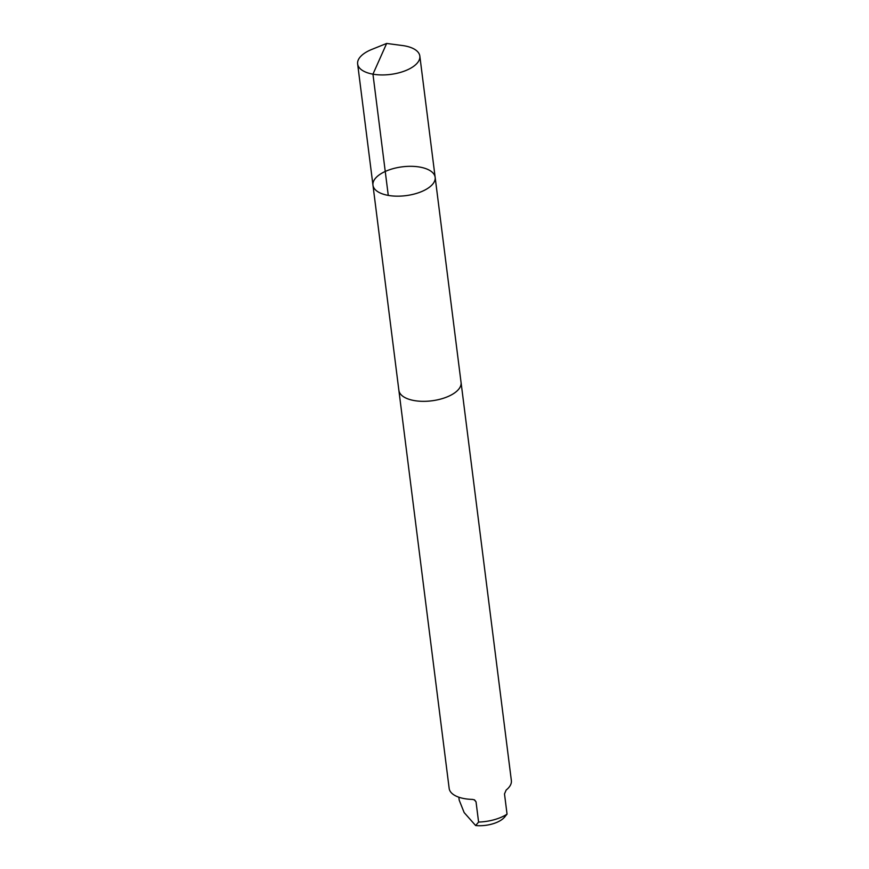 <?xml version="1.0" encoding="UTF-8"?>
<svg xmlns="http://www.w3.org/2000/svg" width="869" height="869" viewBox="0 0 869 869"><rect width="100%" height="100%" fill="white"/><g stroke="black" fill="none" stroke-linecap="round" stroke-linejoin="round"><path stroke-width="1.3" d="M461.004 382.056A31.349 14.523 172.8 0 1 461.07 382.479A31.349 14.523 172.8 0 1 431.795 400.815A31.349 14.523 172.8 0 1 398.871 390.333L372.964 185.173A31.338 14.523 -7.2 0 0 375.908 190.278A31.338 14.523 -7.2 0 0 411.776 194.634A31.338 14.523 -7.2 0 0 435.152 177.319A31.338 14.523 -7.2 0 0 402.238 166.837A31.338 14.523 -7.2 0 0 372.964 185.173A31.338 14.523 -7.2 0 0 375.908 190.278A31.338 14.523 -7.2 0 0 411.776 194.634A31.338 14.523 -7.2 0 0 435.152 177.319L419.836 56.083A31.349 14.523 172.8 0 1 396.46 73.398A31.349 14.523 172.8 0 1 360.581 69.053A31.349 14.523 172.8 0 1 357.637 63.937A31.349 14.523 172.8 0 1 371.823 49.414L386.651 43.45L402.488 45.536A31.349 14.523 172.8 0 1 416.892 50.967A31.349 14.523 172.8 0 1 419.836 56.083M504.878 816.893L503.662 818.087A22.301 10.33 172.8 0 1 475.647 825.55L478.591 822.063A31.349 14.523 172.8 0 0 507.051 814.144L504.498 793.929L506.149 790.062A31.349 14.523 172.8 0 0 511.363 780.558L461.07 382.479A31.327 14.512 172.8 0 1 437.683 399.794A31.327 14.512 172.8 0 1 401.836 395.449A31.327 14.512 172.8 0 1 398.893 390.333A31.349 14.523 172.8 0 1 398.838 389.909M458.832 797.21L459.201 800.164L464.155 812.58L475.647 825.55M478.591 822.063L476.038 801.837L474.626 799.958L472.519 799.404A31.349 14.523 172.8 0 1 449.164 788.411L398.871 390.333M507.051 814.144L504.096 817.642M388.269 195.406L372.953 74.169L386.651 43.45M476.038 801.837L474.192 799.752M372.964 185.173L357.637 63.937M461.059 382.479L435.152 177.319"/></g></svg>
